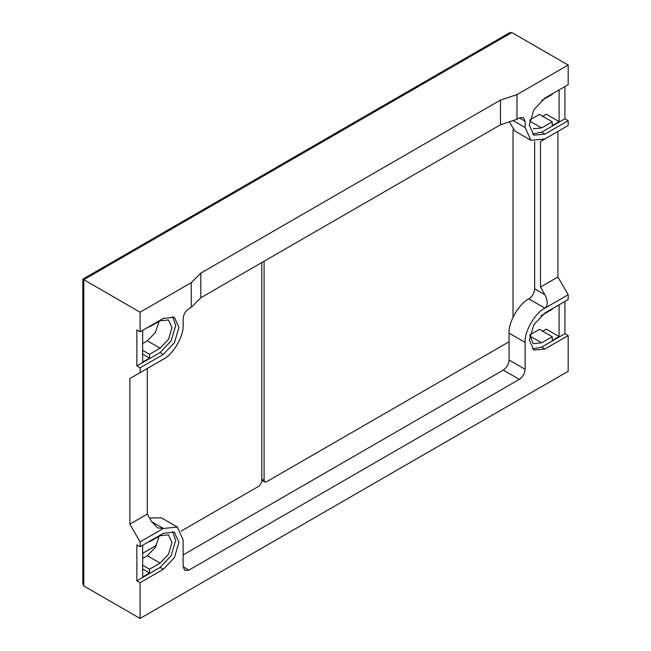 <?xml version="1.0" encoding="UTF-8"?>
<svg xmlns="http://www.w3.org/2000/svg" width="651" height="651" viewBox="0 0 651 651"><rect width="100%" height="100%" fill="white"/><g stroke="black" fill="none" stroke-linecap="round" stroke-linejoin="round"><path stroke-width="0.98" d="M83.792 279.694L511.865 32.55L509.538 32.778L82.832 279.141L82.832 583.817L83.792 585.949L83.792 279.694C82.539 278.97 82.539 278.97 83.792 279.694L140.095 312.203L140.095 331.815L163.36 318.38L174.387 317.289L178.952 327.38L174.387 342.743L163.36 354.38L140.095 367.807L136.84 365.927L136.84 329.927L140.095 331.815M511.865 32.55L568.168 65.051L516.984 94.607L516.984 119.263L519.311 117.921L523.428 117.514L525.129 121.281L525.129 127.515L530.923 140.315L544.903 138.932L568.168 125.497L568.168 120.663L544.903 134.098L533.885 135.188L529.32 125.098L533.885 109.734L544.903 98.098L568.168 84.663L568.168 65.051M564.913 86.542L564.913 118.783L568.168 120.663M557.931 277.009L540.485 287.083L540.485 141.487L557.931 131.412L557.931 277.009L568.168 294.74L544.903 308.175C535.122 312.805 524.242 331.636 525.129 342.426L525.129 369.288C524.755 373.552 522.818 376.913 519.311 379.362L188.953 570.097L184.843 570.504L183.134 566.736L183.134 539.874L177.341 527.074L163.36 528.457L140.095 541.884L140.095 546.726L163.36 533.291L174.387 532.201L178.952 542.291L174.387 557.655L163.36 569.291L140.095 582.718L140.095 618.45L568.168 371.306L568.168 335.574L544.903 349.009L533.885 350.1L529.32 340.009L533.885 324.646L544.903 313.009L568.168 299.574L568.168 294.74M564.913 301.462L564.913 333.694L568.168 335.574M140.095 541.884L129.858 524.161L129.858 378.556L163.36 359.214C173.142 354.583 184.021 335.745 183.134 324.963L183.134 318.73C183.509 314.466 185.445 311.105 188.953 308.655L191.28 307.313L191.28 282.648L140.095 312.203M191.28 282.648L200.809 273.119L500.473 100.108L516.984 94.607M529.792 335.298L533.259 343.663L541.648 342.825L552.235 336.713L552.235 340.481L559.095 336.518L546.303 329.129L542.69 331.213M559.095 336.518L559.095 304.814M533.259 128.752L541.648 127.913L552.235 121.802L552.235 125.57L559.095 121.607L546.303 114.218L542.69 116.301M559.095 121.607L559.095 89.903M532.372 134.041L541.648 132.218L564.913 118.783M552.235 93.866L552.235 94.403L541.648 100.514M532.372 348.952L541.648 347.129L564.913 333.694M552.235 308.777L552.235 309.315L541.071 315.776M552.235 121.802L539.435 114.421L529.89 119.93M552.235 336.713L539.435 329.333L529.89 334.842M172.637 316.557L175.689 325.5L171.123 340.864L160.105 352.5L136.84 365.927M142.659 330.334L142.659 362.029L149.518 358.074L149.518 354.307L160.105 348.195L168.495 339.342L171.97 327.648L168.495 319.966L160.105 320.797L149.518 326.908L149.518 326.371M172.637 531.468L175.689 540.411L171.123 555.775L160.105 567.412L136.84 580.838L136.84 544.846L140.095 546.726M140.095 582.718L136.84 580.838M142.659 545.245L142.659 576.949L149.518 572.986L149.518 569.218L160.105 563.107L168.495 554.253L171.97 542.56L168.495 534.878L160.105 535.708L149.518 541.819L149.518 541.282M149.518 326.908L149.055 326.639M149.518 358.074L142.659 354.111M149.518 541.819L149.055 541.551M83.792 585.949L140.095 618.45M140.095 367.807L140.095 372.641M149.518 572.986L142.659 569.023M149.518 569.218L142.659 565.263M142.659 558.412L147.305 555.726L155.312 547.515L159.137 536.269M149.518 354.307L142.659 350.344M142.659 343.5L147.305 340.815L155.312 332.604L159.137 321.358M544.903 138.932C548.044 137.117 548.044 137.117 544.903 138.932L540.485 141.487M183.134 554.921L503.264 370.094C506.771 367.644 508.708 364.283 509.074 360.019L509.074 333.157C508.195 322.367 519.067 303.537 528.848 298.907L544.903 308.175C548.044 305.506 548.044 301.031 544.903 294.74L540.485 287.083M129.858 378.556L147.305 368.482L147.305 514.087L151.732 521.736L157.542 527.88L163.36 528.457L151.732 521.744M147.305 514.087L129.858 524.161M528.848 298.907C532.355 296.457 534.3 293.096 534.666 288.832L534.666 141.544M500.473 100.108L500.473 124.772L200.809 297.776L191.28 307.313M200.809 273.119L200.809 297.776M516.984 119.263L500.473 124.772M149.584 518.025L161.293 517.805L177.341 527.074M530.923 140.315L514.868 131.046L509.342 121.818M181.165 531.07L259.448 485.874L261.767 481.846L261.767 262.581M142.659 553.309L156.549 545.286M264.094 261.238L264.094 480.503L264.778 482.009L266.422 481.846L509.074 341.751M513.029 317.175L513.029 129.663M544.903 134.098L541.648 132.218M544.903 349.009L541.648 347.129M541.648 127.913L529.784 121.07M541.648 342.825L529.784 335.981M163.36 354.38L160.105 352.5M163.36 569.291L160.105 567.412M160.105 563.107L147.305 555.726M160.105 348.195L147.305 340.815M534.666 288.832L544.903 294.74M509.074 333.157L525.129 342.426M509.074 360.019L525.129 369.288M503.264 370.094L519.311 379.362M183.134 566.736L188.953 570.097M519.311 117.921L525.129 121.281M513.094 120.565L525.129 127.515M261.767 479.16L264.094 480.503M261.767 480.275L264.778 482.009"/></g></svg>
